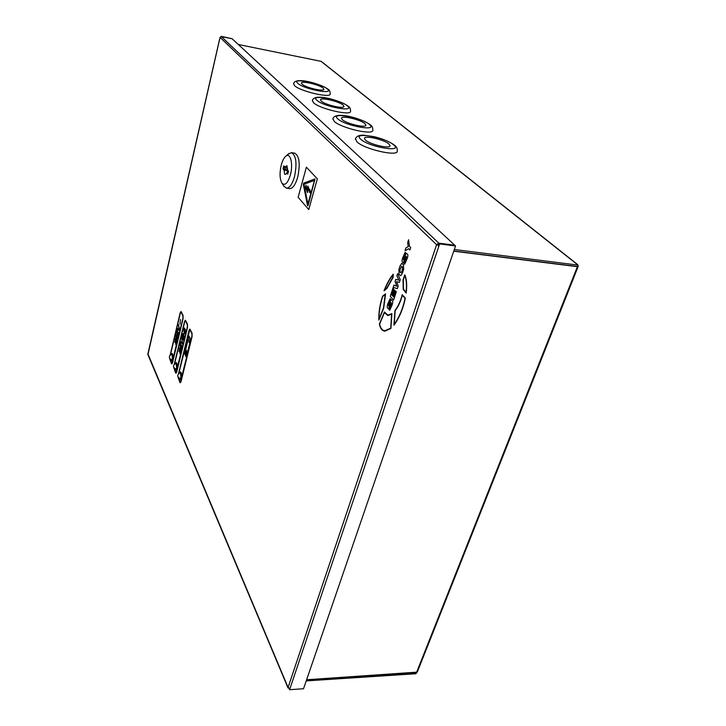 <?xml version="1.0" encoding="UTF-8"?>
<svg xmlns="http://www.w3.org/2000/svg" width="726" height="726" viewBox="0 0 726 726"><rect width="100%" height="100%" fill="white"/><g stroke="black" fill="none" stroke-linecap="round" stroke-linejoin="round"><path stroke-width="1.09" d="M315.002 178.895L308.105 205.358L315.011 178.895L303.713 183.115L303.35 184.422L307.515 205.549L308.105 205.358L307.733 205.866M179.286 378.4L180.003 379.435C181.355 378.092 181.709 375.759 181.037 372.438L180.511 371.921L179.667 372.865M175.011 368.926L175.692 369.951C177.026 368.617 177.371 366.312 176.727 363.036L176.218 362.546L175.402 363.463M170.846 359.724L171.508 360.722C172.815 359.397 173.151 357.128 172.534 353.907L172.044 353.426L171.245 354.324M188.987 336.102L190.666 339.469L186.337 357.201L184.685 353.771L185.221 351.575L184.776 350.649L185.175 348.997L185.62 349.914L188.043 339.995L187.989 337.409L188.451 338.307L188.987 336.102L190.675 339.469L186.328 357.201M180.329 382.175L191.927 336.165L191.882 333.57L190.04 329.922L189.187 330.693L178.814 373.364M178.169 377.357L180.075 381.912M179.612 347.899L180.112 351.729L180.593 349.75L180.883 350.331L180.021 353.88L179.603 349.233L179.05 351.602L179.612 347.899L180.102 351.756M180.329 343.652L181.219 345.512L181.4 344.814L181.772 346.638L180.701 349.224L180.447 348.716L180.112 344.56L180.329 343.652L181.219 345.494M181.736 337.69L182.462 343.788L180.511 342.781L180.774 341.674L182.199 342.472L181.736 337.69L182.444 343.788M184.032 337.1L183.324 340.204L181.854 337.2L182.607 334.223L183.17 333.597L183.705 334.169L184.032 337.1L183.315 340.204M184.368 329.187L183.932 329.94L184.468 332.78L185.302 329.214L185.203 332.426L184.331 333.924L183.705 329.368L184.667 328.061L183.95 329.94L184.477 332.78M184.468 327.98L184.468 329.241M176.019 372.638L187.362 327.099L187.317 324.54L185.529 321.001L184.703 321.781L174.576 363.935L184.703 321.781M173.922 367.928L175.774 372.384M179.44 329.377L179.177 330.457L177.271 329.531L177.534 328.433L178.932 329.159L178.478 324.477L179.168 330.448M180.502 319.494L179.939 324.141M177.344 330.675L178.369 333.08L177.643 335.584L176.627 333.161L176.772 331.637L177.326 330.675L178.351 333.071L177.634 335.584M176.345 334.795L176.627 336.365L177.208 336.074L177.217 338.77L176.373 339.632L176.926 337.064L176.5 337.699L176.2 335.947L175.792 338.162L176.191 334.849L176.645 336.32M175.393 338.724L175.883 342.518L176.354 340.521L176.636 341.093L175.801 344.596L175.393 340.04L174.848 342.391L175.411 338.724L175.892 342.481M175.275 339.904L174.848 342.391M171.826 363.363L182.934 318.278L182.888 315.765L181.155 312.325L180.347 313.115L170.447 354.778L180.347 313.115M169.793 358.762L171.59 363.118M192.1 336.474L181.046 381.586L192.1 336.474L192.027 333.007L189.849 329.06L189.023 330.394L178.514 373.654M180.302 382.802L181.046 381.586L180.302 382.802L179.93 382.448L177.943 376.912M185.348 320.157L187.462 323.987L187.517 327.39L176.717 372.03L187.526 327.399L187.462 323.987L185.357 320.157L184.54 321.482L174.285 364.198M175.973 373.255L176.727 372.03L175.982 373.255L175.628 372.91L173.696 367.519M180.974 311.508L183.016 315.22L183.079 318.569L172.525 362.755L183.088 318.569L183.034 315.22L180.992 311.508L180.193 312.824L170.174 355.014M172.525 362.755L171.79 363.971L171.454 363.644L169.575 358.39M378.845 320.075L383.673 308.196L385.597 293.876L382.611 296.09C379.825 304.602 378.573 312.597 378.845 320.075L383.682 308.205L385.597 293.876M384.807 331.174L390.924 328.451L391.886 313.623L387.847 315.12L384.471 311.962L379.362 324.141C380.324 328.506 382.139 330.847 384.807 331.174L390.906 328.451L391.877 313.623M404.981 261.378L403.955 263.574L404.709 264.137L407.05 258.919C408.085 256.16 408.139 254.499 407.213 253.928L406.56 253.51C406.061 253.356 405.417 254.635 404.627 257.331L403.565 259.935L403.447 258.665L405.798 252.893L405.108 252.403L402.621 258.011C401.868 260.58 401.895 261.995 402.712 262.258L403.357 262.694L406.288 256.287L406.388 257.703L404.718 261.215M402.449 263.701L401.768 263.284L400.117 265.761L398.901 269.509L399.037 274.174L400.053 275.272L400.761 275.708L402.395 273.239L403.62 269.473L403.475 264.772L401.777 263.284M308.75 209.56L317.335 178.823L306.39 167.161L298.132 197.281L308.731 209.56L317.335 178.823M390.007 307.543L389 309.639L389.744 310.256L391.949 305.274C392.966 302.633 393.02 301 392.14 300.364L391.468 299.892C391.005 299.774 390.406 300.981 389.662 303.522L388.646 306.009L388.537 304.748L390.788 299.23L390.089 298.685L387.738 304.04C387.012 306.517 387.04 307.915 387.82 308.232L388.474 308.722L391.232 302.624L391.341 304.031L389.735 307.361M389.744 310.256L391.967 305.274C392.947 302.633 393.002 301 392.122 300.364L391.477 299.892M384.027 290.863L387.012 288.258L393.174 277.232L393.229 274.165C389.726 278.357 386.659 283.92 384.027 290.863L386.994 288.258L393.193 277.232L393.229 274.165M393.937 325.194L393.955 325.194C399.309 317.879 403.102 308.849 405.317 298.105L402.213 294.674C400.643 300.945 398.22 306.236 394.944 310.537L393.937 325.194C399.327 317.879 403.121 308.849 405.326 298.105L402.213 294.674M406.179 293.059L406.197 293.059C407.159 285.019 406.687 278.929 404.772 274.782L403.048 280.027L403.22 289.465L406.179 293.059C407.141 285.019 406.669 278.929 404.763 274.782M393.601 300.101L396.314 291.761L395.498 290.854L393.537 296.898L393.02 296.29L394.835 290.699L394.145 289.928L392.312 295.509L391.786 294.91L393.71 289.021L392.938 288.158L390.289 296.326L393.601 300.101L396.314 291.761L395.498 290.854M392.321 295.5L391.804 294.91M397.34 288.621L398.202 285.962L396.541 281.724L399.345 282.396L400.226 279.728L397.648 273.593L396.904 275.862L398.846 280.172L395.77 279.41L395.062 281.552L396.895 286.189L393.919 285.091L393.193 287.333L397.34 288.621M409.909 249.962L410.689 247.566L409.473 246.341L408.575 239.743L407.649 242.62L408.221 246.677L405.952 247.856L405.026 250.715L408.684 248.737L409.909 249.962M147.932 353.934L288.077 687.486L289.983 688.547L439.039 245.651L436.598 244.671L220.06 37.38M147.922 354.733L220.023 37.516L221.376 36.59L232.129 38.759L454.721 245.197L438.803 243.165L436.598 244.671L439.039 245.651L439.611 243.936L438.894 243.246L438.313 244.971M221.076 36.3L232.093 38.723L221.013 36.581M289.238 688.448L289.601 689.7L289.983 688.547M289.601 689.7L303.532 688.747L455.547 245.969L439.611 243.936M455.547 245.969L454.812 245.288L438.894 243.246M436.598 244.671L288.077 687.486L289.211 688.538M317.316 178.823L306.372 167.152M314.494 180.357L303.985 184.268L314.494 180.347L307.888 204.079L303.976 184.268L307.897 204.06M307.552 192.644L305.41 187.39L306 185.248L307.361 190.158L307.851 186.083L309.857 190.747L310.075 189.949L310.383 192.934L309.285 191.982L309.603 191.383L307.924 188.787L307.552 192.644L307.924 188.796M310.383 192.934L310.084 189.958M309.857 190.738L307.86 186.083M307.361 190.139L306.009 185.248M388.646 306.009L389.808 301.335M390.025 301.508L390.788 299.23L390.098 298.685M388.455 308.722L391.223 302.615M400.743 275.699L402.376 273.23L403.602 269.464L403.456 264.772L402.44 263.692M401.623 271.914L402.594 268.91L402.349 266.841L401.551 266.17L399.935 269.936L400.144 272.132L400.979 272.849L401.623 271.914M401.56 266.17L399.953 269.936L400.153 272.132L400.988 272.858M404.691 264.137L407.032 258.91C408.066 256.16 408.121 254.499 407.195 253.928L406.569 253.51M403.565 259.935L404.79 255.107M405.008 255.262L405.798 252.893L405.117 252.403M403.338 262.694L406.279 256.287M384.68 289.783L386.894 287.913L392.975 277.023L393.02 274.864C389.907 278.666 387.13 283.639 384.68 289.783C387.149 283.639 389.916 278.684 393.02 274.882M387.847 315.12L384.471 311.962M390.715 328.17L391.632 314.222L387.802 315.538L384.426 312.597L379.598 324.159C380.533 328.234 382.284 330.439 384.844 330.747L390.715 328.17M391.632 314.24L387.802 315.538M384.435 312.616L379.616 324.159C380.551 328.234 382.293 330.43 384.844 330.757M405.054 298.304L402.295 295.237C400.698 301.372 398.32 306.544 395.135 310.755L394.209 324.368C399.282 317.235 402.903 308.55 405.054 298.304M402.313 295.246C400.716 301.381 398.329 306.553 395.153 310.755L394.227 324.34M385.161 294.565L382.747 296.408C380.125 304.448 378.881 311.989 378.999 319.032L383.455 308.114L385.17 294.547L382.738 296.408C380.143 304.43 378.899 311.962 379.017 318.995M404.772 275.517L403.311 280.009L403.484 289.184L406.052 292.269C406.859 284.973 406.424 279.383 404.763 275.499L403.293 280.009L403.465 289.184L406.061 292.251M393.537 296.898L393.02 296.29M393.002 296.29L394.835 290.699M394.817 290.699L394.127 289.928M391.786 294.91L393.71 289.021M393.692 289.021L392.929 288.158M397.322 288.621L398.202 285.962M398.184 285.962L396.541 281.742M399.345 282.396L400.226 279.728L397.63 273.593M398.846 280.172L395.752 279.41M396.886 286.216L393.919 285.091M409.891 249.962L410.689 247.566L409.455 246.341L408.575 239.743M405.026 250.715L408.674 248.728M172.507 362.746L171.79 363.971M180.919 312.116L180.329 313.115M171.581 363.118L169.775 358.744M175.792 344.596L176.354 340.521M177.008 335.866L177.217 338.77M177.208 338.77L176.609 339.813M176.2 335.947L175.774 338.162M176.781 336.909L176.491 337.699M177.226 331.773L177.008 333.016L177.97 334.114L177.661 332.39L177.017 332.127M177.008 332.118L177.761 334.459M188.96 342.509L189.341 339.115M186.491 352.319L186.872 353.117L186.646 354.034L186.264 353.235L185.92 354.651L185.638 351.919L186.591 350.404L186.491 352.319M186.655 354.016L186.273 353.235M185.92 354.651L186.028 352.718M186.01 352.718L185.856 351.003M186.237 351.801L186.582 350.386M187.989 337.409L188.442 338.325M185.175 348.997L185.62 349.923M185.293 329.214L185.203 332.426M185.194 332.417L184.313 333.924M183.179 333.597L184.014 337.1M182.725 335.212L182.362 336.646L183.324 338.634L183.424 335.194L183.052 334.75L182.344 336.646L183.324 338.652M183.052 334.75L182.716 335.203M180.774 341.674L182.199 342.472M181.382 344.814L181.509 347.69M181.21 347.064L180.683 349.224M180.665 347.799L180.484 345.549L180.665 347.799M180.502 345.576L180.674 347.763M179.476 349.097L179.041 351.602M180.593 349.75L180.012 353.871M185.293 320.783L184.694 321.772M175.756 372.384L174.086 368.645M173.913 367.91L174.077 368.645M192.081 336.474L192.018 333.007L189.849 329.06M189.785 329.695L178.805 373.382M180.057 381.912L178.16 377.329M178.478 324.477L179.422 329.377M177.534 328.433L178.932 329.168M453.814 251.005L577.469 266.515L578.032 265.108L454.331 249.508M416.379 672.639L416.052 673.728L306.227 680.906M306.617 679.754L417.269 672.131L578.132 266.578M577.987 265.217L578.159 266.533L577.397 266.687L453.75 251.196M577.569 264.536L321.255 61.392L238.31 44.486M320.828 61.184L578.032 265.108M416.443 672.757L306.581 679.881M577.088 264.364L577.932 265.035M323.134 88.136L323.86 89.225C324.386 91.993 305.573 87.655 302.07 84.171L301.417 83.154C300.972 80.404 319.44 84.652 323.134 88.136M328.388 89.489C329.54 90.051 330.158 91.521 330.23 93.908C331.129 98.491 300.201 91.376 294.565 85.641L293.631 83.644M286.725 172.979L287.56 171.944L287.251 171.164L285.136 169.766L285.064 170.392L284.029 169.938L284.628 174.258L285.708 174.376L286.725 172.979L287.732 174.122L288.521 171.145L287.514 170.002L286.961 165.728L284.819 166.98L283.821 165.864L283.04 168.813L284.029 169.938M288.113 154.193L291.498 152.66C296.199 155.473 297.188 163.504 294.475 176.781C292.224 184.368 289.52 188.161 286.362 188.161L283.567 185.702M291.498 152.66L294.683 153.159C299.402 155.972 300.41 164.003 297.696 177.253C295.428 184.84 292.714 188.624 289.538 188.615L286.362 188.161M281.298 164.929C282.496 160.546 284.048 157.596 285.944 156.099C290.509 152.26 293.404 164.421 290.336 175.12C287.75 183.251 284.982 185.965 282.033 183.261C279.691 179.213 279.446 173.097 281.298 164.929M287.605 168.559L284.819 166.98M284.401 166.517L283.766 168.922L285.064 170.392M283.766 168.922L283.04 168.813M285.327 167.198L285.136 169.766M287.133 172.734L287.877 173.568M287.351 172.262L288.022 170.574M287.541 169.757L284.755 169.339M343.117 105.098L343.942 106.35C344.46 109.345 325.103 104.889 321.282 101.123L320.529 99.943C320.112 96.975 339.096 101.331 343.117 105.098M348.544 106.477C349.878 107.203 350.549 108.791 350.567 111.25C351.448 116.205 319.612 108.9 313.478 102.684L312.407 100.388M364.96 123.656L365.913 125.099C366.412 128.339 346.493 123.765 342.318 119.663L341.447 118.302C341.048 115.089 360.577 119.554 364.96 123.656M370.587 125.035C372.148 126.006 372.892 127.74 372.819 130.253C373.672 135.599 340.875 128.094 334.187 121.342L332.953 118.683M388.954 144.029L390.062 145.717C390.534 149.22 370.006 144.519 365.432 140.054L364.434 138.457C364.062 134.972 384.154 139.564 388.954 144.029M394.79 145.427C396.596 146.625 397.421 148.54 397.267 151.144C398.075 156.943 364.28 149.22 356.947 141.86L355.522 138.748M171.953 354.161C168.659 355.885 168.514 357.827 171.517 359.987L172.434 358.526L171.953 354.161L172.643 354.206M176.636 367.737L176.119 363.281C172.788 365.051 172.652 367.02 175.701 369.198L176.636 367.737M180.946 377.211L180.411 372.674C177.035 374.48 176.899 376.476 180.003 378.682L180.946 377.211M438.803 243.165L221.376 36.59M577.397 266.687L416.488 672.63M297.869 83.381C290.654 77.346 320.946 83.127 327.245 88.908C335.294 95.124 304.012 89.316 297.869 83.381M316.935 100.324C309.085 93.745 340.467 99.553 347.364 105.878C356.121 112.648 323.687 106.822 316.935 100.324M337.799 118.873C329.241 111.668 361.775 117.494 369.371 124.427C378.918 131.833 345.258 126.015 337.799 118.873M360.74 139.256C351.357 131.333 385.125 137.16 393.528 144.801C403.992 152.941 369.017 147.151 360.74 139.256M147.841 354.088L219.987 37.443M288.059 688.003L147.886 354.624M328.179 89.325C321.228 84.152 294.72 75.967 293.54 83.998M285.944 156.099L289.021 153.404M282.033 183.261L284.211 186.727M348.335 106.295C341.256 100.823 313.714 92.329 312.298 100.787M370.378 124.863C363.082 119.01 334.414 110.225 332.826 119.137M394.572 145.236C389.671 141.652 382.747 138.775 373.808 136.615L363.49 135.163C358.825 135.063 356.112 136.434 355.368 139.283M171.563 359.996L172.216 360.042M176.164 363.281L176.835 363.327M175.746 369.207L176.418 369.253M180.456 372.674L181.146 372.719M180.048 378.682L180.738 378.727"/></g></svg>
